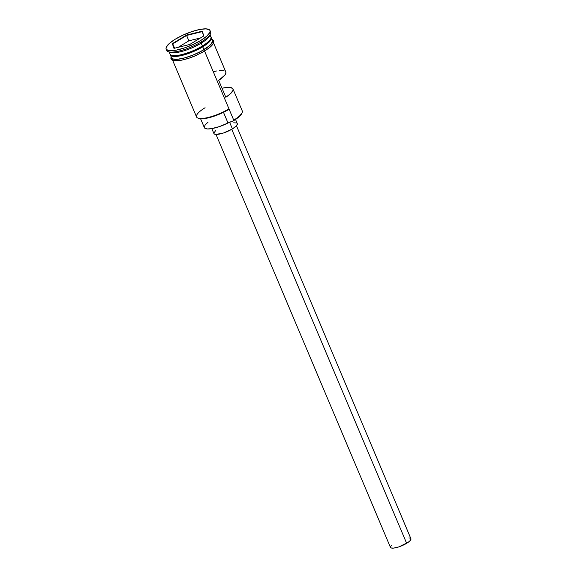 <?xml version="1.0" encoding="UTF-8"?>
<svg xmlns="http://www.w3.org/2000/svg" width="577" height="577" viewBox="0 0 577 577"><rect width="100%" height="100%" fill="white"/><g stroke="black" fill="none" stroke-linecap="round" stroke-linejoin="round"><path stroke-width="0.87" d="M172.646 60.333L196.555 116.943A22.222 5.9 -22.9 0 0 228.961 108.858L204.583 51.137L233.728 120.139L233.252 120.903A21.587 5.734 157.1 0 0 233.62 120.687L233.728 120.139L233.252 120.903A21.587 5.734 -22.9 0 0 233.62 120.687L238.986 116.85L242.102 112.76A22.222 5.9 157.1 0 1 233.728 120.139L233.62 120.687A21.587 5.734 -22.9 0 0 241.763 113.518A21.587 5.734 -22.9 0 0 241.907 113.15M211.824 128.606L213.908 133.539A12.701 3.375 -22.9 0 0 232.423 128.916L229.61 122.259L232.423 128.916L223.645 132.941L216.007 134.427L390.441 547.371A11.114 2.95 -22.9 0 0 406.641 543.332L231.752 129.313L406.641 543.332A11.114 2.95 -22.9 0 0 410.911 538.73L236.476 125.779M237.371 123.925L236.606 125.627L232.423 128.916A12.701 3.375 -22.9 0 0 237.306 123.651L235.531 119.468M210.692 38.803A21.904 5.82 157.1 0 1 202.354 46.261L202.354 46.261A21.904 5.82 157.1 0 1 176.122 55.717M170.107 52.37A22.222 5.9 -22.9 0 0 179.678 55.031A22.222 5.9 -22.9 0 0 202.404 45.987A22.222 5.9 -22.9 0 0 210.944 36.777L210.071 34.721M170.857 55.003A21.904 5.82 -22.9 0 0 202.469 46.542L202.758 46.831A22.222 5.9 157.1 0 1 181.69 55.515A22.222 5.9 157.1 0 1 170.244 54.469A22.222 5.9 157.1 0 0 170.359 54.916L171.549 57.736A22.222 5.9 -22.9 0 0 203.955 49.651A22.222 5.9 -22.9 0 0 212.487 40.44L211.297 37.62A22.222 5.9 157.1 0 1 202.758 46.831L203.955 49.651L202.758 46.831A22.222 5.9 157.1 0 1 170.359 54.916M166.154 49.052A23.808 6.325 157.1 0 1 175.307 39.178L169.393 43.412L166.327 47.083L166.025 48.533L166.573 49.651L170.1 50.711L176.36 50.112L184.409 47.934L193.014 44.523L200.875 40.39A23.808 6.325 157.1 0 1 166.154 49.052L166.753 50.459A23.808 6.325 -22.9 0 0 201.467 41.796L201.214 43.167A22.222 5.9 -22.9 0 0 209.588 35.788L210.446 33.892A23.808 6.325 157.1 0 1 201.467 41.796A23.808 6.325 -22.9 0 0 210.619 31.93L210.021 30.516A23.808 6.325 157.1 0 1 200.875 40.39L201.467 41.796L200.875 40.39L206.782 36.156L209.848 32.485L210.151 31.035L209.602 29.917L206.083 28.857L199.815 29.456L191.766 31.634L183.161 35.046L175.307 39.178A23.808 6.325 157.1 0 1 210.021 30.516M210.158 31.295A23.808 6.325 157.1 0 1 210.446 33.892M198.74 118.379L203.493 118.689L213.706 116.323L225.095 111.52L228.492 109.63L228.961 108.858A22.222 5.9 157.1 0 1 197.983 118.105L198.762 118.393A21.587 5.734 -22.9 0 0 228.492 109.63L228.961 108.858L233.728 120.139A22.222 5.9 -22.9 0 0 242.268 110.928L232.978 88.937A22.222 5.9 157.1 0 1 225.831 97.268L218.683 80.354A22.222 5.9 -22.9 0 0 225.831 72.017L213.591 43.037M225.333 71.368L225.917 72.305L224.972 75.003L218.683 80.354L225.831 97.268L230.62 93.589L232.942 90.445L233.065 89.219L231.211 87.661L226.804 87.452L222.022 88.245A22.222 5.9 157.1 0 1 232.978 88.937M211.059 37.224A22.222 5.9 157.1 0 1 211.297 37.62M170.799 54.938A21.904 5.82 -22.9 0 0 202.469 46.542L202.469 46.542A21.904 5.82 -22.9 0 0 211.009 37.959M209.862 34.908A22.222 5.9 157.1 0 1 201.214 43.167L202.404 45.987L201.214 43.167A22.222 5.9 157.1 0 1 169.414 51.995M210.807 39.085A22.38 5.943 157.1 0 1 204.034 49.651A0.793 0.368 58.7 0 1 204.712 50.271A0.793 0.368 58.7 0 1 204.748 51.036A0.793 0.368 58.7 0 1 204.633 51.064A0.793 0.368 -121.3 0 0 204.748 51.036A0.793 0.368 -121.3 0 0 204.712 50.271A0.793 0.368 -121.3 0 0 204.034 49.651A22.38 5.943 157.1 0 1 182.433 58.493A22.38 5.943 157.1 0 1 171.275 57.087L171.795 58.364L173.086 59.049L177.781 59.272L184.633 57.945L192.617 55.262L200.507 51.649L209.595 45.684L212.473 42.222L212.754 40.859L212.213 39.791M172.335 43.664L186.458 35.082L202.217 31.201L203.847 35.904L189.718 44.487L173.965 48.367L172.335 43.664L173.965 48.367L189.718 44.487L203.847 35.904L202.217 31.201L203.587 36.062L202.217 31.201L186.458 35.082L172.335 43.664L174.593 48.208L172.761 43.874L186.609 35.457L188.874 40.816L178.134 47.336L188.874 40.816L186.609 35.457L202.058 31.656L186.609 35.457L186.458 35.082L186.609 35.457L172.761 43.874L172.335 43.664M169.133 52.017L169.999 54.072A22.222 5.9 -22.9 0 0 202.404 45.987A22.222 5.9 -22.9 0 0 209.646 35.666M202.354 46.261A21.904 5.82 157.1 0 1 171.629 55.298M171.427 57.253L171.939 58.299L173.223 58.984L177.882 59.2L184.69 57.88L192.61 55.219L200.45 51.627L206.999 47.653L211.269 43.888L212.61 40.924M210.187 47.09L213.072 43.636L213.353 42.272L212.841 41.227M171.874 58.724L172.393 59.77M173.684 60.462L178.372 60.679M181.589 60.203L189.155 58.162L197.247 54.952M201.106 53.055L204.633 51.064M168.275 51.706L170.237 52.413A22.222 5.9 -22.9 0 0 201.214 43.167L201.467 41.796A23.808 6.325 157.1 0 1 168.275 51.706A23.808 6.325 157.1 0 1 166.616 49.687M200.594 118.747L204.337 127.611A19.207 5.099 -22.9 0 0 228.002 123.009L233.252 120.903A9.52 2.532 -22.9 0 0 228.002 123.009L223.487 112.327L228.002 123.009L219.484 126.572L211.55 128.649L207.518 128.952L204.994 128.339L204.381 127.705M204.236 126.875L205.325 124.711L208.153 122.072M210.497 36.755A22.222 5.9 157.1 0 1 202.758 46.831L202.469 46.542M224.064 70.747L219.657 70.538M216.678 70.957L213.302 71.714M216.007 134.427L214.132 133.857L213.836 133.265L215.632 130.532M233.685 122.814L236.346 122.944M410.975 538.968L410.305 540.454L408.17 542.33L398.959 546.852L393.608 548.107L391.278 547.999L390.384 547.133L391.314 545.359M408.862 537.944L410.074 538.103M197.983 118.105A22.222 5.9 157.1 0 1 205.095 107.733M174.29 48.28L172.761 43.874L174.29 48.28M200.457 37.959L188.874 40.816L200.457 37.959M211.99 39.25L213.605 40.635L213.858 41.832L212.884 44.321L210.785 46.65L204.748 51.036L194.355 56.243L187.907 58.602L180.464 60.455L173.944 60.7L171.881 59.914L170.907 58.645L171.044 56.546"/></g></svg>
